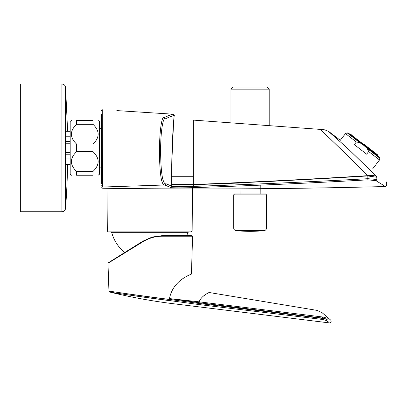 <?xml version="1.0" encoding="UTF-8"?>
<svg xmlns="http://www.w3.org/2000/svg" width="407" height="407" viewBox="0 0 407 407"><rect width="100%" height="100%" fill="white"/><g stroke="black" fill="none" stroke-linecap="round" stroke-linejoin="round"><path stroke-width="0.61" d="M65.563 208.364A821.102 821.102 0 0 0 67.623 164.443A821.102 821.102 0 0 1 65.563 208.364L65.563 87.398C65.227 85.322 64.011 84.198 61.92 84.015L61.92 211.742C64.016 211.564 65.227 210.434 65.563 208.364C65.227 210.434 64.016 211.564 61.92 211.742L20.35 211.742L20.35 84.015L61.92 84.015C64.011 84.198 65.227 85.322 65.563 87.398L67.623 131.313M236.146 230.672A145.976 145.976 0 0 0 264.041 230.672L236.146 230.672C234.625 230.398 233.801 229.492 233.669 227.951L266.514 227.951L266.514 194.846L265.603 193.936L234.585 193.936L240.023 193.936L239.962 186.203M364.28 144.485L377.33 154.609L364.28 144.485M142.816 241.198L152.208 237.032L162.154 235.653L192.028 235.653L162.154 235.653L162.317 236.213C155.484 236.223 149.048 238.044 143.02 241.677L107.977 263.288L143.02 241.677L142.816 241.198L108.231 262.805L142.816 241.198L152.208 237.032M108.231 262.805L107.977 263.288L119.607 256.115M186.554 236.213L189.601 236.213M162.317 236.213L192.577 236.213L162.317 236.213M169.358 299.466C143.834 296.321 107.687 290.98 108.944 291.025C107.672 291.01 143.778 296.199 169.368 299.399L169.47 298.57C173.306 278.703 193.188 274.018 191.443 273.931C193.188 274.018 173.306 278.703 169.47 298.57C173.306 278.703 193.188 274.018 191.443 273.931C193.188 274.018 173.306 278.703 169.47 298.57L170.233 298.667M168.752 300.452A1.094 0.524 98.4 0 0 169.368 299.399L198.886 303.459L322.659 318.422L327.136 319.459A1.094 0.962 122.5 0 1 326.043 320.401L322.507 319.464L198.728 304.528L168.752 300.452C143.768 297.247 108.562 292.043 109.778 292.053C108.577 292.007 143.819 297.375 168.742 300.519M327.136 319.459C332.565 322.878 332.565 322.878 327.136 319.459L327.167 319.2L322.695 318.132L322.873 317.022L326.841 318.086L327.167 319.2A1.277 1.135 -64.7 0 0 326.841 318.086M326.043 320.401C331.303 323.84 331.303 323.84 326.043 320.401L329.019 322.349M198.942 302.711L198.377 301.74L199.099 301.841C201.76 295.212 209.361 292.704 208.923 292.465C209.361 292.699 201.77 295.207 199.104 301.826L322.446 316.977L322.329 318.076L198.957 302.711L170.243 298.667M206.293 294.088L204.243 295.518M198.377 301.74L171.439 298.809M199.089 301.826L322.446 316.977C315.456 308.389 315.456 308.389 322.446 316.977L322.873 317.022M327.243 319.241C332.641 322.09 332.641 322.09 327.243 319.241L327.167 319.2M326.933 318.142C332.183 320.975 332.183 320.975 326.933 318.142C320.589 311.004 320.589 311.004 326.933 318.142M65.563 136.788L70.182 136.788M65.563 131.313L70.182 131.313M65.563 164.443L70.182 164.443M65.563 158.969L70.182 158.969M260.165 193.936L260.231 185.297M347.186 132.886L348.336 133.043L379.334 157.087L379.772 158.16L367.211 148.413L368.671 151.546L366.636 154.167L354.324 144.612L356.354 141.992L359.752 142.628L347.186 132.886L345.497 133.572L339.575 141.209M367.211 148.413L363.67 145.274L359.752 142.628M99.374 128.8L99.557 167.114L101.384 167.114M70.182 121.423L71.464 120.508L70.182 121.423L70.182 174.338L71.464 175.249L70.182 174.338M99.374 121.423L98.092 120.508L99.374 121.423L99.374 174.338L98.092 175.249L99.374 174.338M76.567 151.689L76.567 144.073C69.704 137.5 69.704 130.917 76.567 124.318L76.567 120.508C69.704 120.508 69.704 120.508 76.567 120.508L92.989 120.508C99.852 120.508 99.852 120.508 92.989 120.508L92.989 124.318C99.852 130.917 99.852 137.5 92.989 144.073L92.989 151.689C99.852 158.287 99.852 164.871 92.989 171.439L92.989 175.249C99.852 175.249 99.852 175.249 92.989 175.249L76.567 175.249C69.704 175.249 69.704 175.249 76.567 175.249L76.567 171.439C69.704 164.871 69.704 158.287 76.567 151.689L92.989 151.689M76.567 124.318L92.989 124.318M76.567 144.073L92.989 144.073M76.567 171.439L92.989 171.439M193.315 187.663L192.516 187.678L192.135 231.095L191.224 231.995L108.247 231.995L107.336 231.095L106.949 186.91M110.877 231.995L111.752 232.667C114.046 240.71 118.417 247.395 124.873 252.722M192.613 176.714L171.683 176.714M269.21 89.143L267.078 87.012L233.109 87.012L230.978 89.143L269.21 89.143L269.21 125.656M101.384 182.687C101.384 184.229 101.384 184.229 101.384 182.687L101.384 114.138L101.384 182.687A0.366 0.366 180 0 1 101.745 182.326M101.384 183.888L101.384 114.138M166 183.72L164.789 184.992C163.624 185.607 162.5 183.806 161.411 179.594C160.322 173.86 159.681 165.659 159.498 154.981C159.152 133.745 161.671 115.415 164.021 117.674C168.991 115.374 172.024 114.219 173.128 114.209L173.163 114.199A1.277 1.277 51.1 0 1 174.338 115.415L174.303 115.481C173.229 115.496 170.248 116.611 165.354 118.829C163.075 116.265 160.302 132.702 160.643 154.034C160.816 164.601 161.462 172.741 162.591 178.439C163.721 182.575 164.855 184.33 166 183.72L171.668 186.167C170.09 186.579 180.601 186.676 193.325 186.386C251.531 184.478 309.707 181.914 367.842 178.698L376.826 179.462A1.277 1.007 -59.4 0 1 375.849 180.627C388.507 188.4 388.502 188.4 375.849 180.627L367.862 179.848C309.717 183.14 251.531 185.745 193.305 187.663C179.96 187.993 168.829 187.866 170.431 187.444L164.789 184.992L102.696 187.027C102.62 188.583 102.62 188.583 102.696 187.027L102.732 109.793A1.277 1.277 180 0 0 101.384 111.07M376.826 179.462C389.784 187.088 389.784 187.088 376.826 179.462L376.826 177.366A1.277 1.012 -60.8 0 0 376.643 176.475C389.367 183.633 389.367 183.633 376.643 176.475L348.824 149.517C340.45 141.829 327.762 130.942 328.932 131.639C327.762 130.942 340.45 141.829 348.824 149.517L376.368 176.307L376.465 177.198L367.735 175.946C309.646 179.548 251.511 182.473 193.33 184.712L239.942 183.013M169.108 117.14L174.338 115.415M170.431 187.444A1.277 1.272 111.5 0 0 171.668 186.167L171.668 184.58C171.276 150.875 173.718 116.27 174.303 115.481A1.277 1.277 -106.2 0 0 173.128 114.209L173.016 114.235M260.256 181.985L367.735 175.946L367.719 175.671C309.63 179.314 251.501 182.255 193.325 184.498L193.325 120.106L193.305 187.663M376.368 176.307C374.15 175.498 371.306 175.285 367.831 175.661L367.719 175.671C358.262 165.959 348.738 156.568 339.153 147.482L320.395 129.401L339.158 147.492L367.735 175.946M355.387 163.217L360.653 168.473M329.044 131.797L330.682 133.359M371.072 170.864L376.119 176.043M367.831 175.661L367.862 179.848M376.826 177.366C389.789 184.524 389.789 184.524 376.826 177.366L376.465 177.198M171.668 184.58L193.325 184.605M171.84 161.508L173.57 122.436M173.662 121.484L174.069 117.592M266.514 194.846L233.669 194.846L234.585 193.936M377.172 155.408L377.396 155.118L350.722 134.432L351.236 134.366M198.728 304.528L198.977 302.716M322.329 318.076L322.695 318.132L322.507 319.464M70.182 141.539L65.563 141.539M65.563 143.228L70.182 143.228M65.563 152.533L70.182 152.533M70.182 154.222L65.563 154.222M356.354 141.992L345.497 133.572M379.772 158.16L379.522 159.966L368.671 151.546M192.135 231.095L107.336 231.095M124.654 252.543A39.413 39.413 0 0 1 111.752 232.667L187.719 232.667L188.599 231.995M102.696 187.027L101.384 185.75M140.298 111.961L145.177 112.261M233.669 227.951L233.669 194.846M264.041 230.672C265.562 230.398 266.387 229.492 266.514 227.951M350.498 134.717L350.722 134.432M377.396 155.118L377.33 154.609M191.443 273.931L192.577 236.213L192.028 235.653M107.977 263.288L108.944 291.025L109.778 292.053C131.268 297.329 152.864 301.272 174.572 303.876L330.001 322.985L331.222 322.029L330.881 320.268M208.923 292.465L317.099 310.404L322.064 312.673L330.881 320.273M379.522 159.966L372.863 168.554M99.557 128.648L101.384 128.648M186.762 235.653A39.413 39.413 0 0 0 187.719 232.667M230.978 89.143L230.978 122.858M102.656 188.238L101.384 186.955M386.294 181.893L386.65 182.784L386.65 185.251L385.439 186.523C291.198 189.006 196.932 189.576 102.645 188.238M193.325 120.106L320.395 129.401C323.031 130.077 322.217 128.414 328.932 131.639L340.283 140.298M173.163 114.199L116.824 110.592M140.308 111.961L145.151 112.256"/></g></svg>
